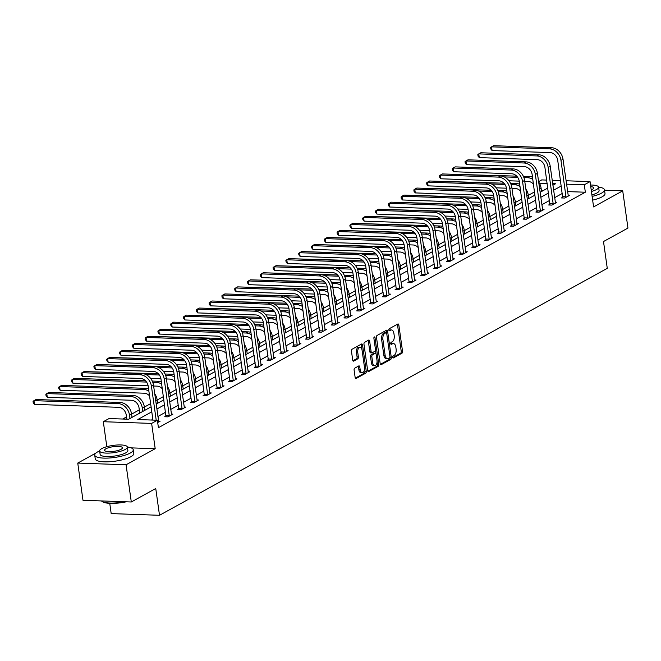 <?xml version="1.0" encoding="UTF-8"?>
<svg xmlns="http://www.w3.org/2000/svg" width="661" height="661" viewBox="0 0 661 661"><rect width="100%" height="100%" fill="white"/><g stroke="black" fill="none" stroke-linecap="round" stroke-linejoin="round"><path stroke-width="0.99" d="M392.675 357.229A1.066 0.578 92 0 0 393.196 357.989A1.066 0.578 92 0 0 393.378 357.94L401.938 353.222A1.529 0.826 92 0 0 402.532 351.322L398.839 325.022A1.529 0.826 92 0 0 398.087 323.94A1.529 0.826 92 0 0 397.831 324.006L389.271 328.724A1.066 0.578 92 0 0 388.85 330.054A1.066 0.578 92 0 0 389.379 330.814A1.066 0.578 92 0 0 389.56 330.773L390.668 330.161A4.891 2.652 92 0 1 391.494 329.946A4.891 2.652 92 0 1 393.898 333.408L394.212 335.606A4.891 2.652 92 0 1 392.287 341.704L391.18 342.307A1.066 0.578 92 0 0 390.758 343.646A1.066 0.578 92 0 0 391.287 344.406A1.066 0.578 92 0 0 391.469 344.356L392.576 343.745A4.891 2.652 92 0 1 393.402 343.538A4.891 2.652 92 0 1 395.807 347L396.121 349.19A4.891 2.652 92 0 1 394.196 355.288L393.088 355.899A1.066 0.578 92 0 0 392.675 357.229M354.709 368.177A1.529 0.826 92 0 0 354.106 370.077L355.147 377.456A1.529 0.826 92 0 0 355.899 378.538A1.529 0.826 92 0 0 356.155 378.472L365.657 373.234A1.529 0.826 92 0 0 366.26 371.325L362.559 345.025A1.529 0.826 92 0 0 361.807 343.943A1.529 0.826 92 0 0 361.55 344.009L352.049 349.256A1.529 0.826 92 0 0 351.454 351.156L352.701 360.071A1.529 0.826 92 0 0 353.453 361.154A1.529 0.826 92 0 0 353.709 361.088L357.783 358.84A1.529 0.826 92 0 0 358.378 356.94L357.758 352.52A4.09 2.223 92 0 1 360.055 347.248A4.09 2.223 92 0 1 362.063 350.14L364.5 367.458A4.09 2.223 92 0 1 362.203 372.73A4.09 2.223 92 0 1 360.187 369.83L359.782 366.946A1.529 0.826 92 0 0 359.03 365.864A1.529 0.826 92 0 0 358.774 365.93L354.709 368.177M131.299 501.988L82.98 500.286L77.75 463.08L126.069 464.774L131.299 501.988L155.748 488.504L159.508 515.291L607.269 268.341L603.501 241.546L627.95 228.062L622.72 190.855L593.595 206.918L590.042 181.61L584.299 184.774L585.34 192.219L158.425 427.684L157.376 420.239L151.633 423.412L103.314 421.71L109.057 418.545L128.647 419.231L151.088 406.854M126.069 464.774L155.195 448.712L151.633 423.412M380.191 363.641A1.529 0.826 92 0 0 380.943 364.723A1.529 0.826 92 0 0 381.199 364.657L390.701 359.419A1.529 0.826 92 0 0 391.304 357.518L387.602 331.219A1.529 0.826 92 0 0 386.85 330.136A1.529 0.826 92 0 0 386.594 330.203L377.092 335.441A1.529 0.826 92 0 0 376.489 337.35L380.191 363.641M378.183 366.326L368.681 371.565A1.529 0.826 92 0 1 368.417 371.631A1.529 0.826 92 0 1 367.665 370.548L363.971 344.249A1.529 0.826 92 0 1 364.575 342.348L368.64 340.101A1.529 0.826 92 0 1 368.896 340.035A1.529 0.826 92 0 1 369.648 341.117L371.143 351.784A1.529 0.826 92 0 0 371.895 352.867A1.529 0.826 92 0 0 372.16 352.8L374.853 351.313A1.529 0.826 92 0 0 375.456 349.413L373.895 338.308A1.066 0.578 92 0 1 374.498 336.928A1.066 0.578 92 0 1 375.018 337.688L378.778 364.418A1.529 0.826 92 0 1 378.183 366.326L376.877 366.277L367.888 371.234M622.72 190.855L604.534 190.211M109.751 503.343L111.188 513.597L159.508 515.291M585.34 192.219L567.568 191.599M562.362 193.4L554.637 197.664M549.564 200.465L541.838 204.728M536.773 207.521L529.04 211.784M523.975 214.577L516.241 218.841M511.176 221.633L503.442 225.897M498.377 228.698L490.644 232.961M485.579 235.754L477.845 240.017M472.78 242.81L465.047 247.074M459.982 249.866L452.248 254.138M447.183 256.931L439.449 261.194M434.384 263.987L426.659 268.25M421.586 271.043L413.86 275.307M408.795 278.107L401.062 282.371M395.997 285.164L388.263 289.427M383.198 292.22L375.465 296.483M370.4 299.276L362.666 303.539M357.601 306.34L349.867 310.604M344.802 313.397L337.069 317.66M332.004 320.453L324.27 324.716M319.205 327.509L311.471 331.781M306.407 334.573L298.681 338.837M293.608 341.63L285.882 345.893M280.818 348.686L273.084 352.949M268.019 355.75L260.285 360.014M255.22 362.806L247.487 367.07M242.422 369.863L234.688 374.126M229.623 376.919L221.889 381.19M216.825 383.983L209.091 388.247M204.026 391.039L196.292 395.303M191.227 398.096L183.494 402.359M178.429 405.16L170.703 409.423M165.63 412.216L157.905 416.48M152.84 419.272L151.46 420.032M562.784 197.193L561.453 197.928L564.717 198.044L569.642 195.326L568.088 195.276M549.985 204.249L548.655 204.984L551.918 205.1L556.843 202.382L555.29 202.332M537.186 211.305L535.856 212.041L539.12 212.156L544.044 209.446L542.491 209.388M524.396 218.37L523.058 219.105L526.33 219.221L531.246 216.502L529.692 216.444M511.597 225.426L510.259 226.161L513.531 226.277L518.447 223.558L516.894 223.509M498.799 232.482L497.469 233.217L500.732 233.333L505.648 230.623L504.095 230.565M486 239.546L484.67 240.274L487.934 240.389L492.858 237.679L491.297 237.621M473.202 246.603L471.871 247.338L475.135 247.454L480.06 244.735L478.506 244.677M460.403 253.659L459.073 254.394L462.336 254.51L467.261 251.791L465.708 251.742M447.604 260.715L446.274 261.45L449.538 261.566L454.462 258.856L452.909 258.798M434.806 267.779L433.476 268.515L436.739 268.622L441.664 265.912L440.11 265.854M422.007 274.836L420.677 275.571L423.941 275.687L428.865 272.968L427.312 272.919M409.209 281.892L407.878 282.627L411.142 282.743L416.066 280.024L414.513 279.975M396.418 288.956L395.08 289.683L398.352 289.799L403.268 287.089L401.714 287.031M383.62 296.012L382.281 296.748L385.553 296.863L390.469 294.145L388.916 294.087M370.821 303.069L369.491 303.804L372.754 303.92L377.671 301.201L376.117 301.152M358.022 310.125L356.692 310.86L359.956 310.976L364.88 308.266L363.319 308.208M345.224 317.189L343.894 317.924L347.157 318.032L352.082 315.322L350.52 315.264M332.425 324.245L331.095 324.981L334.359 325.096L339.283 322.378L337.73 322.32M319.627 331.301L318.296 332.037L321.56 332.153L326.484 329.434L324.931 329.385M306.828 338.358L305.498 339.093L308.761 339.209L313.686 336.499L312.132 336.441M294.029 345.422L292.699 346.157L295.963 346.265L300.887 343.555L299.334 343.497M281.231 352.478L279.9 353.214L283.164 353.329L288.089 350.611L286.535 350.561M268.44 359.534L267.102 360.27L270.374 360.385L275.29 357.667L273.737 357.618M255.642 366.599L254.303 367.326L257.575 367.442L262.491 364.732L260.938 364.674M242.843 373.655L241.513 374.39L244.777 374.506L249.693 371.788L248.139 371.73M230.045 380.711L228.714 381.447L231.978 381.562L236.902 378.844L235.341 378.794M217.246 387.767L215.916 388.503L219.179 388.618L224.104 385.908L222.542 385.85M204.447 394.832L203.117 395.567L206.381 395.675L211.305 392.965L209.752 392.907M191.649 401.888L190.318 402.623L193.582 402.739L198.507 400.021L196.953 399.971M178.85 408.944L177.52 409.68L180.784 409.795L185.708 407.077L184.155 407.027M166.051 416L164.721 416.736L167.985 416.851L172.909 414.141L171.356 414.083M158.557 421.14L160.111 421.197L157.698 422.528M534.567 191.88L528.313 195.326M521.777 198.936L515.514 202.39M508.978 205.992L502.715 209.446M496.18 213.057L489.925 216.502M483.381 220.113L477.126 223.558M470.582 227.169L464.328 230.623M457.784 234.225L451.529 237.679M444.985 241.29L438.73 244.735M432.187 248.346L425.932 251.8M419.388 255.402L413.133 258.856M406.589 262.458L400.335 265.912M393.799 269.523L387.536 272.968M381 276.579L374.737 280.033M368.202 283.635L361.947 287.089M355.403 290.7L349.148 294.145M342.605 297.756L336.35 301.209M329.806 304.812L323.551 308.266M317.007 311.868L310.753 315.322M304.209 318.933L297.954 322.378M291.41 325.989L285.155 329.442M278.611 333.045L272.357 336.499M265.821 340.109L259.558 343.555M253.023 347.165L246.76 350.611M240.224 354.222L233.961 357.675M227.425 361.278L221.171 364.732M214.627 368.342L208.372 371.788M201.828 375.398L195.573 378.852M189.029 382.455L182.775 385.908M176.231 389.511L169.976 392.965M163.432 396.575L157.178 400.021M150.634 403.631L144.379 407.085M139.314 409.878L131.58 414.141M126.515 416.934L122.723 419.024M542.945 190.732L541.45 190.682M95.878 453.082L77.75 463.08M106.826 446.687L103.314 421.71M538.591 181.643L541.723 179.916L546.705 180.089M151.79 411.828L137.785 419.553L157.376 420.239M561.321 185.964L553.587 190.228M548.523 193.02L540.789 197.284M535.724 200.076L527.99 204.34M522.925 207.133L515.192 211.396M510.127 214.197L502.393 218.46M497.328 221.253L489.594 225.517M484.53 228.309L476.804 232.573M471.731 235.366L464.005 239.637M458.941 242.43L451.207 246.693M446.142 249.486L438.408 253.75M433.343 256.542L425.61 260.806M420.545 263.607L412.811 267.87M407.746 270.663L400.012 274.926M394.947 277.719L387.214 281.983M382.149 284.775L374.415 289.039M369.35 291.84L361.617 296.103M356.552 298.896L348.826 303.159M343.753 305.952L336.028 310.216M330.963 313.008L323.229 317.28M318.164 320.073L310.43 324.336M305.365 327.129L297.632 331.392M292.567 334.185L284.833 338.449M279.768 341.25L272.035 345.513M266.97 348.306L259.236 352.569M254.171 355.362L246.437 359.625M241.372 362.418L233.639 366.69M228.574 369.482L220.848 373.746M215.775 376.539L208.05 380.802M202.985 383.595L195.251 387.858M190.186 390.659L182.453 394.923M177.388 397.715L169.654 401.979M164.589 404.772L156.855 409.035M584.299 184.774L566.527 184.155M552.191 180.279L560.561 180.577M566.047 180.767L590.042 181.61M552.885 185.245L555.571 183.766L552.662 183.667M547.184 183.477L539.426 183.204M156.153 404.061L163.887 399.798M168.952 397.005L176.685 392.733M181.75 389.94L189.484 385.677M194.549 382.884L202.283 378.621M207.347 375.828L215.081 371.565M220.146 368.764L227.88 364.5M232.945 361.707L240.678 357.444M245.743 354.651L253.469 350.388M258.542 347.595L266.267 343.332M271.341 340.531L279.066 336.267M284.131 333.475L291.865 329.211M296.929 326.418L304.663 322.155M309.728 319.362L317.462 315.09M322.527 312.298L330.26 308.034M335.325 305.242L343.059 300.978M348.124 298.185L355.858 293.922M360.923 291.121L368.656 286.857M373.721 284.065L381.447 279.801M386.52 277.009L394.245 272.745M399.318 269.952L407.044 265.681M412.109 262.888L419.842 258.625M424.907 255.832L432.641 251.568M437.706 248.776L445.44 244.512M450.505 241.711L458.238 237.448M463.303 234.655L471.037 230.392M476.102 227.599L483.835 223.335M488.9 220.543L496.634 216.279M501.699 213.478L509.433 209.215M514.498 206.422L522.223 202.159M527.296 199.366L535.022 195.102M540.087 192.31L547.82 188.038M155.195 448.712L131.118 447.869M393.402 343.538L392.097 343.489A4.891 2.652 92 0 0 391.271 343.703L392.576 343.745M390.833 343.943L391.271 343.703M391.494 329.946L390.188 329.905A4.891 2.652 92 0 0 389.362 330.112L390.668 330.161M388.924 330.351L389.362 330.112M392.741 357.527L400.632 353.181A1.529 0.826 92 0 0 401.227 351.272L397.534 324.972A1.529 0.826 92 0 0 397.311 324.287M386.553 332.97L386.297 331.169A1.529 0.826 92 0 0 386.082 330.483M380.406 364.335L389.395 359.377A1.529 0.826 92 0 0 389.998 357.469L389.94 357.097M389.527 357.865A1.066 0.578 92 0 0 389.949 356.527L386.702 333.45A1.066 0.578 92 0 0 386.181 332.69A1.066 0.578 92 0 0 385.999 332.731L384.826 333.375A4.891 2.652 92 0 0 382.909 339.473L385.123 355.254A4.891 2.652 92 0 0 387.536 358.716A4.891 2.652 92 0 0 388.362 358.51L389.527 357.865M385.049 332.698A1.066 0.578 92 0 0 384.876 332.64A1.066 0.578 92 0 0 384.694 332.69L385.999 332.731M387.536 358.716L386.222 358.675A4.891 2.652 92 0 1 383.818 355.205L381.604 339.432A4.891 2.652 92 0 1 383.52 333.334L384.694 332.69M370.854 352.759A1.529 0.826 92 0 1 370.59 352.825A1.529 0.826 92 0 1 369.838 351.743L368.342 341.076A1.529 0.826 92 0 0 368.119 340.39M375.465 350.082L375.985 353.792M377.076 361.567L377.472 364.376L378.778 364.418M372.705 362.856A4.09 2.223 92 0 0 374.713 365.748A4.09 2.223 92 0 0 377.01 360.476L376.15 354.379A1.529 0.826 92 0 0 375.398 353.296A1.529 0.826 92 0 0 375.142 353.362L372.449 354.85A1.529 0.826 92 0 0 371.846 356.75L372.705 362.856L371.399 362.806A4.09 2.223 92 0 0 373.407 365.707L374.713 365.748M374.349 353.329A1.529 0.826 92 0 0 374.093 353.247A1.529 0.826 92 0 0 373.837 353.313L375.142 353.362M371.399 362.806L370.54 356.709A1.529 0.826 92 0 1 371.143 354.8L373.837 353.313M376.877 366.277A1.529 0.826 92 0 0 377.472 364.376M362.203 372.73L360.898 372.68A4.09 2.223 92 0 1 358.882 369.788L358.477 366.905A1.529 0.826 92 0 0 358.262 366.211M360.055 347.248L358.749 347.199A4.09 2.223 92 0 0 356.453 352.47L357.758 352.52M352.924 360.757L356.477 358.799A1.529 0.826 92 0 0 357.072 356.89L356.453 352.47M361.84 349.14L361.253 344.984A1.529 0.826 92 0 0 361.038 344.298M355.362 378.142L364.351 373.184A1.529 0.826 92 0 0 364.955 371.284L364.566 368.549M538.632 181.94A11.675 9.32 61.1 0 1 541.086 188.104L541.566 191.492M533.493 184.188A7.783 6.213 -118.9 0 0 528.197 181.445L524.76 181.329M519.265 181.131L508.978 180.775M444.861 174.025L516.687 176.14M523.405 176.371L529.725 176.594A11.675 9.32 61.1 0 1 532.502 177.123M504.219 176.9L517.712 177.379M523.917 177.594L527.676 177.726A11.675 9.32 61.1 0 1 532.824 179.42M568.311 196.061L563.023 159.251L560.974 160.383L566.047 197.309M562.726 197.97L557.71 160.268A7.783 6.213 -118.9 0 0 550.134 152.592L492.081 150.559L490.842 149.047L490.636 147.552L491.561 146.841L549.613 148.874A11.675 9.32 61.1 0 1 560.974 160.383M492.081 150.559L491.561 146.841L493.61 145.709L551.662 147.742A11.675 9.32 61.1 0 1 563.023 159.251M562.825 196.664L566.089 196.78M592.124 196.408A19.458 5.048 -8 0 0 601.543 193.128A19.458 5.048 -8 0 0 604.485 189.847A19.458 5.048 -8 0 0 598.602 187.137M592.644 200.126A19.458 5.048 -8 0 0 602.064 196.846A19.458 5.048 -8 0 0 605.005 193.566L604.485 189.847M591.43 191.467A14.005 3.636 -8 0 0 596.486 189.542A14.005 3.636 -8 0 0 598.61 187.179L599.089 190.599A14.005 3.636 172 0 1 596.974 192.962A14.005 3.636 172 0 1 591.909 194.888M598.61 187.179A14.005 3.636 -8 0 0 590.521 185.039M591.207 189.914A9.031 2.338 -8 0 0 592.314 189.393A9.031 2.338 -8 0 0 593.677 187.873A9.031 2.338 -8 0 0 590.744 186.592M99.637 450.926A19.458 5.048 -8 0 0 97.671 451.876A19.458 5.048 -8 0 0 94.73 455.156A19.458 5.048 -8 0 0 108.999 458.023A19.458 5.048 -8 0 0 130.316 453.016A19.458 5.048 -8 0 0 133.258 449.744A19.458 5.048 -8 0 0 127.375 447.026M94.73 455.156L95.25 458.874A19.458 5.048 -8 0 0 109.519 461.742A19.458 5.048 -8 0 0 130.845 456.743A19.458 5.048 -8 0 0 133.786 453.463L133.258 449.744M127.383 447.076L127.87 450.496A14.005 3.636 172 0 1 125.747 452.859A14.005 3.636 172 0 1 110.395 456.462A14.005 3.636 172 0 1 100.125 454.396L99.646 450.976A14.005 3.636 -8 0 0 109.916 453.041A14.005 3.636 -8 0 0 125.268 449.439A14.005 3.636 -8 0 0 127.383 447.076A14.005 3.636 -8 0 0 117.113 445.01A14.005 3.636 -8 0 0 101.761 448.612A14.005 3.636 -8 0 0 99.646 450.976M105.942 448.761A9.031 2.338 -8 0 0 104.578 450.281A9.031 2.338 -8 0 0 111.197 451.612A9.031 2.338 -8 0 0 121.087 449.29A9.031 2.338 -8 0 0 122.45 447.77A9.031 2.338 -8 0 0 115.832 446.439A9.031 2.338 -8 0 0 105.942 448.761M101.463 500.939A19.458 5.048 -8 0 0 101.943 501.352A19.458 5.048 -8 0 0 124.838 501.757M126.218 501.806A18.987 4.924 172 0 1 102.447 501.699L101.943 501.352M525.834 188.996A11.675 9.32 61.1 0 1 528.288 195.16L528.767 198.548M520.694 191.244A7.783 6.213 -118.9 0 0 515.398 188.509L511.961 188.385M506.466 188.195L496.18 187.831M432.063 181.081L503.889 183.196M510.606 183.436L516.927 183.651A11.675 9.32 61.1 0 1 519.703 184.188M491.42 183.965L504.913 184.436M511.118 184.65L514.878 184.783A11.675 9.32 61.1 0 1 520.025 186.476M513.035 196.053A11.675 9.32 61.1 0 1 515.489 202.216L515.968 205.612M507.896 198.3A7.783 6.213 -118.9 0 0 502.6 195.565L499.162 195.441M493.668 195.251L483.381 194.888M419.264 188.145L491.09 190.252M497.807 190.492L504.128 190.715A11.675 9.32 61.1 0 1 506.904 191.244M478.63 191.021L492.115 191.492M498.32 191.715L502.079 191.847A11.675 9.32 61.1 0 1 507.227 193.533M555.513 203.117L550.225 166.308L548.176 167.44L553.249 204.365M549.927 205.034L544.912 167.324A7.783 6.213 -118.9 0 0 537.335 159.656L479.283 157.615L478.043 156.103L477.837 154.616L478.762 153.897L536.815 155.93A11.675 9.32 61.1 0 1 548.176 167.44M479.283 157.615L478.762 153.897L480.811 152.765L538.864 154.798A11.675 9.32 61.1 0 1 550.225 166.308M550.026 203.728L553.29 203.844M542.714 210.181L537.426 173.364L535.377 174.496L540.458 211.421M537.137 212.09L532.113 174.38A7.783 6.213 -118.9 0 0 524.537 166.712L466.484 164.672L465.245 163.16L465.038 161.672L465.964 160.954L524.016 162.994A11.675 9.32 61.1 0 1 535.377 174.496M466.484 164.672L465.964 160.954L468.013 159.822L526.065 161.862A11.675 9.32 61.1 0 1 537.426 173.364M537.228 210.785L540.491 210.9M500.237 203.109A11.675 9.32 61.1 0 1 502.699 209.281L503.17 212.668M495.097 205.364A7.783 6.213 -118.9 0 0 489.801 202.621L486.364 202.506M480.869 202.307L470.582 201.952M406.465 195.202L478.291 197.317M485.009 197.548L491.33 197.771A11.675 9.32 61.1 0 1 494.106 198.3M465.831 198.077L479.316 198.556M485.521 198.771L489.28 198.903A11.675 9.32 61.1 0 1 494.428 200.597M487.438 210.173A11.675 9.32 61.1 0 1 489.9 216.337L490.371 219.725M482.299 212.421A7.783 6.213 -118.9 0 0 477.002 209.677L473.565 209.562M468.079 209.372L457.784 209.008M393.667 202.258L465.501 204.373M472.21 204.604L478.531 204.827A11.675 9.32 61.1 0 1 481.307 205.364M453.033 205.141L466.517 205.612M472.722 205.827L476.482 205.959A11.675 9.32 61.1 0 1 481.629 207.653M474.648 217.229A11.675 9.32 61.1 0 1 477.102 223.393L477.573 226.781M469.5 219.477A7.783 6.213 -118.9 0 0 464.212 216.742L460.767 216.618M455.28 216.428L444.985 216.064M380.876 209.322L452.702 211.429M459.42 211.669L465.732 211.884A11.675 9.32 61.1 0 1 468.509 212.421M440.234 212.198L453.719 212.668M459.932 212.883L463.683 213.016A11.675 9.32 61.1 0 1 468.831 214.709M529.915 217.238L524.627 180.428L522.578 181.56L527.66 218.485M524.338 219.146L519.315 181.445A7.783 6.213 -118.9 0 0 511.738 173.769L453.686 171.736L452.446 170.216L452.24 168.729L453.165 168.01L511.217 170.051A11.675 9.32 61.1 0 1 522.578 181.56M453.686 171.736L453.165 168.01L455.214 166.878L513.267 168.919A11.675 9.32 61.1 0 1 524.627 180.428M524.429 217.841L527.693 217.956M517.117 224.294L511.829 187.484L509.78 188.616L514.861 225.541M511.54 226.202L506.516 188.501A7.783 6.213 -118.9 0 0 498.939 180.825L440.895 178.792L439.656 177.28L439.441 175.785L440.366 175.074L498.419 177.107A11.675 9.32 61.1 0 1 509.78 188.616M440.895 178.792L440.366 175.074L442.416 173.942L500.468 175.975A11.675 9.32 61.1 0 1 511.829 187.484M511.631 224.905L514.894 225.013M504.318 231.35L499.038 194.541L496.981 195.673L502.063 232.598M498.741 233.267L493.717 195.557A7.783 6.213 -118.9 0 0 486.141 187.889L428.097 185.848L426.857 184.336L426.642 182.849L427.568 182.13L485.62 184.163A11.675 9.32 61.1 0 1 496.981 195.673M428.097 185.848L427.568 182.13L429.625 180.998L487.669 183.031A11.675 9.32 61.1 0 1 499.038 194.541M498.832 231.961L502.104 232.077M461.849 224.286A11.675 9.32 61.1 0 1 464.303 230.449L464.782 233.845M456.701 226.541A7.783 6.213 -118.9 0 0 451.413 223.798L447.968 223.674M442.482 223.484L432.187 223.121M368.078 216.378L439.904 218.485M446.621 218.725L452.942 218.948A11.675 9.32 61.1 0 1 455.71 219.477M427.436 219.254L440.92 219.725M447.133 219.948L450.885 220.08A11.675 9.32 61.1 0 1 456.032 221.766M491.52 238.414L486.24 201.597L484.183 202.729L489.264 239.654M485.942 240.323L480.919 202.613A7.783 6.213 -118.9 0 0 473.342 194.945L415.298 192.913L414.059 191.393L413.844 189.905L414.769 189.186L472.822 191.227A11.675 9.32 61.1 0 1 484.183 202.729M415.298 192.913L414.769 189.186L416.827 188.054L474.871 190.095A11.675 9.32 61.1 0 1 486.24 201.597M486.033 239.018L489.305 239.133M449.05 231.35A11.675 9.32 61.1 0 1 451.504 237.514L451.984 240.901M443.903 233.597A7.783 6.213 -118.9 0 0 438.615 230.854L435.169 230.739M429.683 230.54L419.388 230.185M355.279 223.435L427.105 225.55M433.823 225.781L440.143 226.004A11.675 9.32 61.1 0 1 442.911 226.533M414.637 226.31L428.121 226.789M434.335 227.004L438.086 227.136A11.675 9.32 61.1 0 1 443.234 228.83M478.721 245.471L473.441 208.661L471.392 209.793L476.465 246.718M473.144 247.379L468.12 209.677A7.783 6.213 -118.9 0 0 460.552 202.002L402.499 199.969L401.26 198.449L401.053 196.961L401.979 196.243L460.023 198.283A11.675 9.32 61.1 0 1 471.392 209.793M402.499 199.969L401.979 196.243L404.028 195.119L462.072 197.152A11.675 9.32 61.1 0 1 473.441 208.661M473.243 246.074L476.507 246.189M436.252 238.406A11.675 9.32 61.1 0 1 438.706 244.57L439.185 247.958M431.104 240.654A7.783 6.213 -118.9 0 0 425.816 237.919L422.379 237.795M416.884 237.605L406.598 237.241M342.481 230.491L414.307 232.606M421.024 232.837L427.345 233.06A11.675 9.32 61.1 0 1 430.113 233.597M401.838 233.374L415.331 233.845M421.536 234.06L425.296 234.192A11.675 9.32 61.1 0 1 430.435 235.886M465.931 252.527L460.643 215.717L458.594 216.849L463.667 253.774M460.345 254.435L455.33 216.734A7.783 6.213 -118.9 0 0 447.753 209.066L389.701 207.025L388.461 205.513L388.255 204.026L389.18 203.307L447.224 205.34A11.675 9.32 61.1 0 1 458.594 216.849M389.701 207.025L389.18 203.307L391.229 202.175L449.282 204.208A11.675 9.32 61.1 0 1 460.643 215.717M460.444 253.138L463.708 253.254M423.453 245.462A11.675 9.32 61.1 0 1 425.907 251.626L426.386 255.022M418.314 247.71A7.783 6.213 -118.9 0 0 413.018 244.975L409.58 244.851M404.086 244.661L393.799 244.297M329.682 237.555L401.508 239.662M408.225 239.902L414.546 240.125A11.675 9.32 61.1 0 1 417.314 240.654M389.04 240.43L402.532 240.901M408.738 241.125L412.497 241.257A11.675 9.32 61.1 0 1 417.636 242.942M453.132 259.583L447.844 222.774L445.795 223.905L450.868 260.831M447.547 261.5L442.531 223.79A7.783 6.213 -118.9 0 0 434.955 216.122L376.902 214.081L375.663 212.569L375.456 211.082L376.382 210.363L434.426 212.396A11.675 9.32 61.1 0 1 445.795 223.905M376.902 214.081L376.382 210.363L378.431 209.231L436.483 211.272A11.675 9.32 61.1 0 1 447.844 222.774M447.646 260.194L450.909 260.31M410.655 252.519A11.675 9.32 61.1 0 1 413.108 258.691L413.588 262.078M405.515 254.774A7.783 6.213 -118.9 0 0 400.219 252.031L396.782 251.915M391.287 251.717L381 251.362M316.883 244.611L388.709 246.727M395.427 246.958L401.748 247.181A11.675 9.32 61.1 0 1 404.524 247.71M376.241 247.487L389.734 247.958M395.939 248.181L399.698 248.313A11.675 9.32 61.1 0 1 404.846 250.007M440.333 266.647L435.045 229.838L432.996 230.962L438.069 267.895M434.748 268.556L429.733 230.854A7.783 6.213 -118.9 0 0 422.156 223.178L364.104 221.146L362.864 219.626L362.658 218.138L363.583 217.419L421.635 219.46A11.675 9.32 61.1 0 1 432.996 230.962M364.104 221.146L363.583 217.419L365.632 216.287L423.684 218.328A11.675 9.32 61.1 0 1 435.045 229.838M434.847 267.251L438.111 267.366M397.856 259.583A11.675 9.32 61.1 0 1 400.31 265.747L400.789 269.134M392.717 261.83A7.783 6.213 -118.9 0 0 387.42 259.087L383.983 258.972M378.489 258.781L368.202 258.418M304.085 251.667L375.911 253.783M382.628 254.014L388.949 254.237A11.675 9.32 61.1 0 1 391.725 254.766M363.443 254.543L376.935 255.022M383.14 255.237L386.9 255.369A11.675 9.32 61.1 0 1 392.047 257.063M427.535 273.704L422.247 236.894L420.198 238.026L425.271 274.951M421.949 275.612L416.934 237.91A7.783 6.213 -118.9 0 0 409.357 230.235L351.305 228.202L350.066 226.69L349.859 225.194L350.784 224.484L408.837 226.516A11.675 9.32 61.1 0 1 420.198 238.026M351.305 228.202L350.784 224.484L352.834 223.352L410.886 225.384A11.675 9.32 61.1 0 1 422.247 236.894M422.049 274.307L425.312 274.422M385.057 266.639A11.675 9.32 61.1 0 1 387.511 272.803L387.99 276.191M379.918 268.887A7.783 6.213 -118.9 0 0 374.622 266.152L371.185 266.028M365.69 265.838L355.403 265.474M291.286 258.724L363.112 260.839M369.83 261.078L376.15 261.293A11.675 9.32 61.1 0 1 378.927 261.83M350.652 261.607L364.137 262.078M370.342 262.293L374.101 262.425A11.675 9.32 61.1 0 1 379.249 264.119M414.736 280.76L409.448 243.95L407.399 245.082L412.481 282.007M409.159 282.677L404.135 244.967A7.783 6.213 -118.9 0 0 396.559 237.299L338.506 235.258L337.267 233.746L337.06 232.259L337.986 231.54L396.038 233.573A11.675 9.32 61.1 0 1 407.399 245.082M338.506 235.258L337.986 231.54L340.035 230.408L398.087 232.441A11.675 9.32 61.1 0 1 409.448 243.95M409.25 281.371L412.514 281.487M372.259 273.695A11.675 9.32 61.1 0 1 374.721 279.859L375.192 283.255M367.119 275.943A7.783 6.213 -118.9 0 0 361.823 273.208L358.386 273.084M352.891 272.894L342.605 272.53M278.488 265.788L350.313 267.895M357.031 268.135L363.352 268.358A11.675 9.32 61.1 0 1 366.128 268.887M337.854 268.663L351.338 269.134M357.543 269.358L361.303 269.49A11.675 9.32 61.1 0 1 366.45 271.175M401.938 287.824L396.65 251.006L394.6 252.138L399.682 289.064M396.36 289.733L391.337 252.023A7.783 6.213 -118.9 0 0 383.76 244.355L325.708 242.323L324.468 240.802L324.262 239.315L325.187 238.596L383.24 240.637A11.675 9.32 61.1 0 1 394.6 252.138M325.708 242.323L325.187 238.596L327.236 237.464L385.289 239.505A11.675 9.32 61.1 0 1 396.65 251.006M396.451 288.427L399.715 288.543M359.46 280.751A11.675 9.32 61.1 0 1 361.922 286.924L362.393 290.311M354.321 283.007A7.783 6.213 -118.9 0 0 349.025 280.264L345.587 280.148M340.101 279.95L329.806 279.595M265.689 272.844L337.523 274.959M344.232 275.191L350.553 275.414A11.675 9.32 61.1 0 1 353.329 275.943M325.055 275.72L338.539 276.199M344.745 276.414L348.504 276.546A11.675 9.32 61.1 0 1 353.652 278.24M389.139 294.88L383.851 258.071L381.802 259.203L386.883 296.128M383.562 296.789L378.538 259.087A7.783 6.213 -118.9 0 0 370.961 251.411L312.917 249.379L311.678 247.858L311.463 246.371L312.389 245.652L370.441 247.693A11.675 9.32 61.1 0 1 381.802 259.203M312.917 249.379L312.389 245.652L314.438 244.529L372.49 246.561A11.675 9.32 61.1 0 1 383.851 258.071M383.653 295.484L386.916 295.599M346.67 287.816A11.675 9.32 61.1 0 1 349.124 293.98L349.595 297.367M341.522 290.063A7.783 6.213 -118.9 0 0 336.234 287.328L332.789 287.205M327.302 287.014L317.007 286.651M252.899 279.9L324.725 282.016M331.434 282.247L337.754 282.47A11.675 9.32 61.1 0 1 340.531 283.007M312.256 282.784L325.741 283.255M331.946 283.47L335.705 283.602A11.675 9.32 61.1 0 1 340.853 285.296M376.34 301.937L371.061 265.127L369.003 266.259L374.085 303.184M370.763 303.845L365.74 266.143A7.783 6.213 -118.9 0 0 358.163 258.476L300.119 256.435L298.879 254.923L298.665 253.436L299.59 252.717L357.642 254.749A11.675 9.32 61.1 0 1 369.003 266.259M300.119 256.435L299.59 252.717L301.647 251.585L359.691 253.617A11.675 9.32 61.1 0 1 371.061 265.127M370.854 302.548L374.126 302.655M333.871 294.872A11.675 9.32 61.1 0 1 336.325 301.036L336.804 304.432M328.724 297.12A7.783 6.213 -118.9 0 0 323.436 294.385L319.99 294.261M314.504 294.071L304.209 293.707M240.1 286.965L311.926 289.072M318.643 289.311L324.964 289.535A11.675 9.32 61.1 0 1 327.732 290.063M299.458 289.84L312.942 290.311M319.156 290.526L322.907 290.658A11.675 9.32 61.1 0 1 328.054 292.352M363.542 308.993L358.262 272.183L356.205 273.315L361.286 310.24M357.965 310.91L352.941 273.2A7.783 6.213 -118.9 0 0 345.364 265.532L287.32 263.491L286.081 261.979L285.866 260.492L286.791 259.773L344.844 261.806A11.675 9.32 61.1 0 1 356.205 273.315M287.32 263.491L286.791 259.773L288.849 258.641L346.893 260.682A11.675 9.32 61.1 0 1 358.262 272.183M358.055 309.604L361.327 309.72M321.072 301.928A11.675 9.32 61.1 0 1 323.526 308.092L324.006 311.488M315.925 304.184A7.783 6.213 -118.9 0 0 310.637 301.441L307.191 301.317M301.705 301.127L291.41 300.763M227.301 294.021L299.127 296.128M305.845 296.368L312.166 296.591A11.675 9.32 61.1 0 1 314.933 297.12M286.659 296.896L300.144 297.367M306.357 297.59L310.108 297.723A11.675 9.32 61.1 0 1 315.256 299.408M350.743 316.057L345.463 279.239L343.414 280.371L348.487 317.297M345.166 317.966L340.142 280.264A7.783 6.213 -118.9 0 0 332.574 272.588L274.522 270.556L273.282 269.035L273.076 267.548L274.001 266.829L332.045 268.87A11.675 9.32 61.1 0 1 343.414 280.371M274.522 270.556L274.001 266.829L276.05 265.697L334.094 267.738A11.675 9.32 61.1 0 1 345.463 279.239M345.265 316.66L348.529 316.776M308.274 308.993A11.675 9.32 61.1 0 1 310.728 315.157L311.207 318.544M303.126 311.24A7.783 6.213 -118.9 0 0 297.838 308.497L294.401 308.381M288.907 308.183L278.62 307.828M214.503 301.077L286.329 303.192M293.046 303.424L299.367 303.647A11.675 9.32 61.1 0 1 302.135 304.176M273.861 303.953L287.353 304.432M293.558 304.647L297.318 304.779A11.675 9.32 61.1 0 1 302.457 306.473M337.953 323.113L332.665 286.304L330.616 287.436L335.689 324.361M332.367 325.022L327.344 287.32A7.783 6.213 -118.9 0 0 319.775 279.644L261.723 277.612L260.484 276.1L260.277 274.604L261.202 273.894L319.246 275.926A11.675 9.32 61.1 0 1 330.616 287.436M261.723 277.612L261.202 273.894L263.252 272.762L321.304 274.794A11.675 9.32 61.1 0 1 332.665 286.304M332.466 323.716L335.73 323.832M295.475 316.049A11.675 9.32 61.1 0 1 297.929 322.213L298.408 325.6M290.336 318.296A7.783 6.213 -118.9 0 0 285.04 315.561L281.603 315.437M276.108 315.247L265.821 314.884M201.704 308.133L273.53 310.249M280.247 310.488L286.568 310.703A11.675 9.32 61.1 0 1 289.336 311.24M261.062 311.017L274.555 311.488M280.76 311.703L284.519 311.835A11.675 9.32 61.1 0 1 289.658 313.529M325.154 330.17L319.866 293.36L317.817 294.492L322.89 331.417M319.569 332.078L314.553 294.376A7.783 6.213 -118.9 0 0 306.977 286.709L248.924 284.668L247.685 283.156L247.478 281.669L248.404 280.95L306.448 282.982A11.675 9.32 61.1 0 1 317.817 294.492M248.924 284.668L248.404 280.95L250.453 279.818L308.505 281.85A11.675 9.32 61.1 0 1 319.866 293.36M319.668 330.781L322.932 330.897M282.677 323.105A11.675 9.32 61.1 0 1 285.131 329.269L285.61 332.665M277.537 325.352A7.783 6.213 -118.9 0 0 272.241 322.618L268.804 322.494M263.309 322.304L253.023 321.94M188.906 315.198L260.731 317.305M267.449 317.544L273.77 317.767A11.675 9.32 61.1 0 1 276.546 318.296M248.263 318.073L261.756 318.544M267.961 318.767L271.721 318.899A11.675 9.32 61.1 0 1 276.868 320.585M312.356 337.234L307.068 300.416L305.018 301.548L310.092 338.473M306.77 339.143L301.755 301.433A7.783 6.213 -118.9 0 0 294.178 293.765L236.126 291.724L234.886 290.212L234.68 288.725L235.605 288.006L293.658 290.047A11.675 9.32 61.1 0 1 305.018 301.548M236.126 291.724L235.605 288.006L237.654 286.874L295.707 288.915A11.675 9.32 61.1 0 1 307.068 300.416M306.869 337.837L310.133 337.953M269.878 330.161A11.675 9.32 61.1 0 1 272.332 336.333L272.811 339.721M264.739 332.417A7.783 6.213 -118.9 0 0 259.442 329.674L256.005 329.558M250.511 329.36L240.224 329.004M176.107 322.254L247.933 324.369M254.65 324.601L260.971 324.824A11.675 9.32 61.1 0 1 263.747 325.352M235.465 325.129L248.957 325.609M255.163 325.823L258.922 325.956A11.675 9.32 61.1 0 1 264.07 327.649M299.557 344.29L294.269 307.481L292.22 308.604L297.293 345.538M293.971 346.199L288.956 308.497A7.783 6.213 -118.9 0 0 281.379 300.821L223.327 298.789L222.088 297.268L221.881 295.781L222.807 295.062L280.859 297.103A11.675 9.32 61.1 0 1 292.22 308.604M223.327 298.789L222.807 295.062L224.856 293.93L282.908 295.971A11.675 9.32 61.1 0 1 294.269 307.481M294.071 344.893L297.334 345.009M257.079 337.226A11.675 9.32 61.1 0 1 259.533 343.39L260.013 346.777M251.94 339.473A7.783 6.213 -118.9 0 0 246.644 336.73L243.207 336.614M237.712 336.424L227.425 336.061M163.308 329.31L235.134 331.425M241.852 331.657L248.172 331.88A11.675 9.32 61.1 0 1 250.949 332.417M222.674 332.194L236.159 332.665M242.364 332.88L246.123 333.012A11.675 9.32 61.1 0 1 251.271 334.706M286.758 351.346L281.47 314.537L279.421 315.669L284.503 352.594M281.181 353.255L276.158 315.553A7.783 6.213 -118.9 0 0 268.581 307.877L210.529 305.845L209.289 304.333L209.083 302.837L210.008 302.127L268.06 304.159A11.675 9.32 61.1 0 1 279.421 315.669M210.529 305.845L210.008 302.127L212.057 300.995L270.109 303.027A11.675 9.32 61.1 0 1 281.47 314.537M281.272 351.958L284.536 352.065M244.281 344.282A11.675 9.32 61.1 0 1 246.743 350.446L247.214 353.833M239.142 346.529A7.783 6.213 -118.9 0 0 233.845 343.794L230.408 343.67M224.914 343.48L214.627 343.117M150.51 336.366L222.336 338.482M229.053 338.721L235.374 338.936A11.675 9.32 61.1 0 1 238.15 339.473M209.876 339.25L223.36 339.721M229.565 339.936L233.325 340.068A11.675 9.32 61.1 0 1 238.472 341.762M273.96 358.402L268.672 321.593L266.623 322.725L271.704 359.65M268.383 360.319L263.359 322.609A7.783 6.213 -118.9 0 0 255.782 314.942L197.73 312.901L196.491 311.389L196.284 309.902L197.209 309.183L255.262 311.215A11.675 9.32 61.1 0 1 266.623 322.725M197.73 312.901L197.209 309.183L199.258 308.051L257.311 310.083A11.675 9.32 61.1 0 1 268.672 321.593M268.473 359.014L271.737 359.13M231.482 351.338A11.675 9.32 61.1 0 1 233.944 357.502L234.415 360.898M226.343 353.585A7.783 6.213 -118.9 0 0 221.047 350.851L217.609 350.727M212.115 350.537L201.828 350.173M137.711 343.431L209.545 345.538M216.254 345.777L222.575 346A11.675 9.32 61.1 0 1 225.351 346.529M197.077 346.306L210.562 346.777M216.767 347L220.526 347.132A11.675 9.32 61.1 0 1 225.674 348.818M261.161 365.467L255.873 328.649L253.824 329.781L258.905 366.706M255.584 367.376L250.56 329.665A7.783 6.213 -118.9 0 0 242.984 321.998L184.94 319.965L183.7 318.445L183.485 316.958L184.411 316.239L242.463 318.28A11.675 9.32 61.1 0 1 253.824 329.781M184.94 319.965L184.411 316.239L186.46 315.107L244.512 317.148A11.675 9.32 61.1 0 1 255.873 328.649M255.675 366.07L258.938 366.186M218.692 358.394A11.675 9.32 61.1 0 1 221.146 364.566L221.617 367.954M213.544 360.65A7.783 6.213 -118.9 0 0 208.248 357.907L204.811 357.791M199.325 357.593L189.029 357.237M124.921 350.487L196.747 352.602M203.456 352.834L209.777 353.057A11.675 9.32 61.1 0 1 212.553 353.585M184.279 353.362L197.763 353.842M203.968 354.056L207.728 354.189A11.675 9.32 61.1 0 1 212.875 355.882M248.362 372.523L243.083 335.714L241.025 336.846L246.107 373.771M242.785 374.432L237.762 336.73A7.783 6.213 -118.9 0 0 230.185 329.054L172.141 327.021L170.902 325.501L170.687 324.014L171.612 323.295L229.664 325.336A11.675 9.32 61.1 0 1 241.025 336.846M172.141 327.021L171.612 323.295L173.669 322.171L231.714 324.204A11.675 9.32 61.1 0 1 243.083 335.714M242.876 373.126L246.148 373.242M205.893 365.459A11.675 9.32 61.1 0 1 208.347 371.622L208.826 375.01M200.746 367.706A7.783 6.213 -118.9 0 0 195.458 364.971L192.012 364.847M186.526 364.657L176.231 364.294M112.122 357.543L183.948 359.658M190.665 359.89L196.986 360.113A11.675 9.32 61.1 0 1 199.754 360.65M171.48 360.427L184.964 360.898M191.178 361.113L194.929 361.245A11.675 9.32 61.1 0 1 200.076 362.939M235.564 379.579L230.284 342.77L228.227 343.902L233.308 380.827M229.987 381.488L224.963 343.786A7.783 6.213 -118.9 0 0 217.386 336.119L159.342 334.078L158.103 332.566L157.888 331.078L158.814 330.36L216.866 332.392A11.675 9.32 61.1 0 1 228.227 343.902M159.342 334.078L158.814 330.36L160.871 329.228L218.915 331.26A11.675 9.32 61.1 0 1 230.284 342.77M230.078 380.191L233.35 380.298M193.095 372.515A11.675 9.32 61.1 0 1 195.549 378.679L196.028 382.075M187.947 374.762A7.783 6.213 -118.9 0 0 182.659 372.027L179.214 371.903M173.727 371.713L163.432 371.35M99.324 364.608L171.149 366.715M177.867 366.954L184.188 367.177A11.675 9.32 61.1 0 1 186.956 367.706M158.681 367.483L172.166 367.954M178.379 368.177L182.13 368.301A11.675 9.32 61.1 0 1 187.278 369.995M222.765 386.635L217.486 349.826L215.436 350.958L220.51 387.883M217.188 388.552L212.164 350.842A7.783 6.213 -118.9 0 0 204.596 343.175L146.544 341.134L145.304 339.622L145.09 338.135L146.023 337.416L204.067 339.448A11.675 9.32 61.1 0 1 215.436 350.958M146.544 341.134L146.023 337.416L148.072 336.284L206.116 338.325A11.675 9.32 61.1 0 1 217.486 349.826M217.287 387.247L220.551 387.363M180.296 379.571A11.675 9.32 61.1 0 1 182.75 385.743L183.229 389.131M175.148 381.827A7.783 6.213 -118.9 0 0 169.86 379.084L166.415 378.968M160.929 378.77L150.642 378.414M86.525 371.664L158.351 373.771M165.068 374.01L171.389 374.233A11.675 9.32 61.1 0 1 174.157 374.762M145.883 374.539L159.375 375.01M165.581 375.233L169.332 375.365A11.675 9.32 61.1 0 1 174.479 377.059M209.975 393.7L204.687 356.882L202.638 358.014L207.711 394.947M204.389 395.609L199.366 357.907A7.783 6.213 -118.9 0 0 191.797 350.231L133.745 348.198L132.506 346.678L132.299 345.191L133.225 344.472L191.269 346.513A11.675 9.32 61.1 0 1 202.638 358.014M133.745 348.198L133.225 344.472L135.274 343.34L193.326 345.381A11.675 9.32 61.1 0 1 204.687 356.882M204.489 394.303L207.752 394.419M167.497 386.635A11.675 9.32 61.1 0 1 169.951 392.799L170.431 396.187M162.358 388.883A7.783 6.213 -118.9 0 0 157.062 386.14L153.625 386.024M148.13 385.826L72.892 383.19L71.652 381.678L71.446 380.191L72.371 379.472L146.577 382.075M72.892 383.19L72.371 379.472L74.42 378.34L145.552 380.835M152.27 381.067L158.59 381.29A11.675 9.32 61.1 0 1 161.358 381.818M152.782 382.289L156.541 382.422A11.675 9.32 61.1 0 1 161.681 384.115M197.176 400.756L191.888 363.947L189.839 365.079L194.912 402.004M191.591 402.665L186.576 364.963A7.783 6.213 -118.9 0 0 178.999 357.287L120.946 355.254L119.707 353.742L119.501 352.247L120.426 351.536L178.47 353.569A11.675 9.32 61.1 0 1 189.839 365.079M120.946 355.254L120.426 351.536L122.475 350.404L180.527 352.437A11.675 9.32 61.1 0 1 191.888 363.947M191.69 401.359L194.954 401.475M154.699 393.692A11.675 9.32 61.1 0 1 157.153 399.855L157.632 403.243M149.56 395.939A7.783 6.213 -118.9 0 0 144.263 393.204L60.093 390.246L58.854 388.734L58.647 387.247L59.573 386.528L143.743 389.478A11.675 9.32 61.1 0 1 148.89 391.172M60.093 390.246L59.573 386.528L61.622 385.396L145.792 388.346A11.675 9.32 61.1 0 1 148.568 388.883M184.378 407.812L179.09 371.003L177.041 372.135L182.114 409.06M178.792 409.729L173.777 372.019A7.783 6.213 -118.9 0 0 166.2 364.351L108.148 362.311L106.908 360.799L106.702 359.311L107.627 358.593L165.68 360.625A11.675 9.32 61.1 0 1 177.041 372.135M108.148 362.311L107.627 358.593L109.676 357.461L167.729 359.493A11.675 9.32 61.1 0 1 179.09 371.003M178.891 408.424L182.155 408.539M139.768 413.1L139.041 407.928A7.783 6.213 -118.9 0 0 131.465 400.26L47.295 397.311L46.055 395.79L45.849 394.303L46.774 393.584L130.944 396.542A11.675 9.32 61.1 0 1 142.305 408.044L142.784 411.439M47.295 397.311L46.774 393.584L48.823 392.452L132.993 395.41A11.675 9.32 61.1 0 1 144.354 406.912L144.833 410.307M171.579 414.877L166.291 378.059L164.242 379.191L169.315 416.116M165.994 416.785L160.978 379.075A7.783 6.213 -118.9 0 0 153.402 371.408L95.349 369.367L94.11 367.855L93.903 366.368L94.829 365.649L152.881 367.69A11.675 9.32 61.1 0 1 164.242 379.191M95.349 369.367L94.829 365.649L96.878 364.517L154.93 366.558A11.675 9.32 61.1 0 1 166.291 378.059M166.093 415.48L169.356 415.595M126.829 419.173L126.243 414.992A7.783 6.213 -118.9 0 0 118.666 407.316L34.496 404.367L33.257 402.846L33.05 401.359L33.975 400.649L118.145 403.598A11.675 9.32 61.1 0 1 129.506 415.108L129.986 418.496M34.496 404.367L33.975 400.649L36.025 399.517L120.195 402.466A11.675 9.32 61.1 0 1 131.556 413.976L132.035 417.364M158.78 421.933L153.492 385.123L151.443 386.255L156.211 420.198M152.947 420.082L148.18 386.14A7.783 6.213 -118.9 0 0 140.603 378.464L82.551 376.431L81.311 374.911L81.105 373.424L82.03 372.705L140.082 374.746A11.675 9.32 61.1 0 1 151.443 386.255M82.551 376.431L82.03 372.705L84.079 371.573L142.132 373.614A11.675 9.32 61.1 0 1 153.492 385.123M397.534 324.972L398.839 325.022M401.227 351.272L402.532 351.322M400.632 353.181L401.938 353.222M386.297 331.169L387.602 331.219M389.998 357.469L391.304 357.518M389.395 359.377L390.701 359.419M380.686 364.641L381.199 364.657M383.52 333.334L384.826 333.375M381.604 339.432L382.909 339.473M383.818 355.205L385.123 355.254M368.169 371.548L368.681 371.565M368.342 341.076L369.648 341.117M369.838 351.743L371.143 351.784M373.919 337.647L375.018 337.688M371.143 354.8L372.449 354.85M370.54 356.709L371.846 356.75M358.477 366.905L359.782 366.946M358.882 369.788L360.187 369.83M357.072 356.89L358.378 356.94M356.477 358.799L357.783 358.84M353.197 361.071L353.709 361.088M361.253 344.984L362.559 345.025M364.955 371.284L366.26 371.325M364.351 373.184L365.657 373.234M355.643 378.456L356.155 378.472M541.086 188.104L539.616 188.914M529.725 176.594L527.676 177.726M551.662 147.742L549.613 148.874M528.288 195.16L526.817 195.978M516.927 183.651L514.878 184.783M515.489 202.216L514.018 203.034M504.128 190.715L502.079 191.847M538.864 154.798L536.815 155.93M526.065 161.862L524.016 162.994M502.699 209.281L501.22 210.091M491.33 197.771L489.28 198.903M489.9 216.337L488.421 217.147M478.531 204.827L476.482 205.959M477.102 223.393L475.623 224.211M465.732 211.884L463.683 213.016M513.267 168.919L511.217 170.051M500.468 175.975L498.419 177.107M487.669 183.031L485.62 184.163M464.303 230.449L462.824 231.267M452.942 218.948L450.885 220.08M474.871 190.095L472.822 191.227M451.504 237.514L450.025 238.324M440.143 226.004L438.086 227.136M462.072 197.152L460.023 198.283M438.706 244.57L437.235 245.38M427.345 233.06L425.296 234.192M449.282 204.208L447.224 205.34M425.907 251.626L424.436 252.444M414.546 240.125L412.497 241.257M436.483 211.272L434.426 212.396M413.108 258.691L411.638 259.5M401.748 247.181L399.698 248.313M423.684 218.328L421.635 219.46M400.31 265.747L398.839 266.557M388.949 254.237L386.9 255.369M410.886 225.384L408.837 226.516M387.511 272.803L386.041 273.621M376.15 261.293L374.101 262.425M398.087 232.441L396.038 233.573M374.721 279.859L373.242 280.677M363.352 268.358L361.303 269.49M385.289 239.505L383.24 240.637M361.922 286.924L360.443 287.733M350.553 275.414L348.504 276.546M372.49 246.561L370.441 247.693M349.124 293.98L347.645 294.789M337.754 282.47L335.705 283.602M359.691 253.617L357.642 254.749M336.325 301.036L334.846 301.854M324.964 289.535L322.907 290.658M346.893 260.682L344.844 261.806M323.526 308.092L322.047 308.91M312.166 296.591L310.108 297.723M334.094 267.738L332.045 268.87M310.728 315.157L309.257 315.966M299.367 303.647L297.318 304.779M321.304 274.794L319.246 275.926M297.929 322.213L296.459 323.022M286.568 310.703L284.519 311.835M308.505 281.85L306.448 282.982M285.131 329.269L283.66 330.087M273.77 317.767L271.721 318.899M295.707 288.915L293.658 290.047M272.332 336.333L270.861 337.143M260.971 324.824L258.922 325.956M282.908 295.971L280.859 297.103M259.533 343.39L258.063 344.199M248.172 331.88L246.123 333.012M270.109 303.027L268.06 304.159M246.743 350.446L245.264 351.264M235.374 338.936L233.325 340.068M257.311 310.083L255.262 311.215M233.944 357.502L232.465 358.32M222.575 346L220.526 347.132M244.512 317.148L242.463 318.28M221.146 364.566L219.667 365.376M209.777 353.057L207.728 354.189M231.714 324.204L229.664 325.336M208.347 371.622L206.868 372.432M196.986 360.113L194.929 361.245M218.915 331.26L216.866 332.392M195.549 378.679L194.07 379.497M184.188 367.177L182.13 368.301M206.116 338.325L204.067 339.448M182.75 385.743L181.279 386.553M171.389 374.233L169.332 375.365M193.326 345.381L191.269 346.513M169.951 392.799L168.481 393.609M158.59 381.29L156.541 382.422M180.527 352.437L178.47 353.569M157.153 399.855L155.682 400.673M145.792 388.346L143.743 389.478M167.729 359.493L165.68 360.625M144.354 406.912L142.305 408.044M132.993 395.41L130.944 396.542M154.93 366.558L152.881 367.69M131.556 413.976L129.506 415.108M120.195 402.466L118.145 403.598M142.132 373.614L140.082 374.746M384.876 332.64L386.181 332.69M370.59 352.825L371.895 352.867M374.093 353.247L375.398 353.296"/></g></svg>
